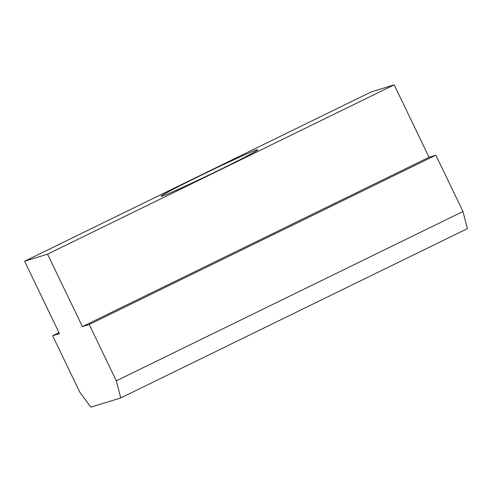 <?xml version="1.0" encoding="UTF-8"?>
<svg xmlns="http://www.w3.org/2000/svg" width="492" height="492" viewBox="0 0 492 492"><rect width="100%" height="100%" fill="white"/><g stroke="black" fill="none" stroke-linecap="round" stroke-linejoin="round"><path stroke-width="0.74" d="M256.664 149.943A53.61 1.593 154.3 0 1 257.673 149.894A53.61 1.593 154.3 0 1 213.522 172.809A53.61 1.593 154.3 0 1 162.126 196.123A53.61 1.593 154.3 0 1 161.192 196.326A53.61 1.593 154.3 0 1 199.42 176.105A53.61 1.593 154.3 0 1 256.664 149.943M120.755 397.948L467.4 228.626L462.978 211.505L435.869 155.177L429.049 157.274L394.197 84.845L371.245 91.906L24.6 261.227L47.546 254.167L82.404 326.596L89.224 324.499L116.333 380.826L120.755 397.948L90.823 407.155L79.753 392.087L52.638 335.753L59.458 333.656L24.6 261.227M394.197 84.845L47.546 254.167M116.333 380.826L462.978 211.505M58.979 332.654L52.638 335.753M429.049 157.274L82.404 326.596M435.869 155.177L89.224 324.499"/></g></svg>
